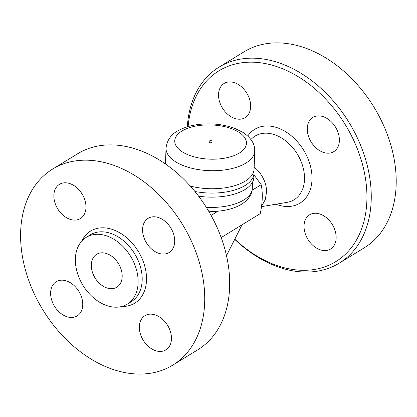 <?xml version="1.0" encoding="UTF-8"?>
<svg xmlns="http://www.w3.org/2000/svg" width="417" height="417" viewBox="0 0 417 417"><rect width="100%" height="100%" fill="white"/><g stroke="black" fill="none" stroke-linecap="round" stroke-linejoin="round"><path stroke-width="0.63" d="M219.139 67.074L244.091 51.786A114.967 81.841 58.5 0 1 307.496 48.841A114.967 81.841 58.5 0 1 391.031 145.778A114.967 81.841 58.5 0 1 364.208 247.849L339.25 263.137A114.967 81.841 -121.5 0 0 366.079 161.061A114.967 81.841 -121.5 0 0 282.544 64.129A114.967 81.841 -121.5 0 0 219.139 67.074A114.967 81.841 -121.5 0 0 187.327 126.831M234.714 239.348A114.967 81.841 -121.5 0 0 339.256 263.132M188.119 126.596A111.881 79.647 58.5 0 1 280.605 67.971A111.881 79.647 58.5 0 1 363.801 221.959A111.881 79.647 58.5 0 1 234.797 239.181M218.544 94.414A20.063 14.282 58.5 0 1 224.117 83.452A20.063 14.282 58.5 0 1 241.563 86.877A20.063 14.282 58.5 0 1 250.653 106.71A20.063 14.282 58.5 0 1 245.076 117.667A20.063 14.282 58.5 0 1 227.635 114.248A20.063 14.282 58.5 0 1 218.544 94.414M336.149 238.065A20.063 14.282 58.5 0 1 330.572 249.022A20.063 14.282 58.5 0 1 313.131 245.597A20.063 14.282 58.5 0 1 304.04 225.769A20.063 14.282 58.5 0 1 309.612 214.807A20.063 14.282 58.5 0 1 327.058 218.232A20.063 14.282 58.5 0 1 336.149 238.065M323.91 116.922A20.063 14.282 58.5 0 1 338.484 133.836A20.063 14.282 58.5 0 1 333.803 151.647A20.063 14.282 58.5 0 1 322.737 152.158A20.063 14.282 58.5 0 1 308.163 135.244A20.063 14.282 58.5 0 1 312.844 117.432A20.063 14.282 58.5 0 1 323.91 116.922M254.167 167.113A24.692 17.577 58.5 0 1 266.567 191.94L265.275 199.67L261.495 206.384M221.182 237.57L260.218 213.66C262.595 202.745 262.918 193.097 261.178 184.705L253.911 174.77M242.058 224.784L226.499 255.637M52.61 169.088L77.562 153.805A114.967 81.841 58.5 0 1 140.967 150.86A114.967 81.841 58.5 0 1 224.502 247.802A114.967 81.841 58.5 0 1 197.668 349.868L172.716 365.156A114.967 81.841 58.5 0 1 42.873 309.873A114.967 81.841 58.5 0 1 52.61 169.088A114.967 81.841 58.5 0 1 116.015 166.143A114.967 81.841 58.5 0 1 199.55 263.085A114.967 81.841 58.5 0 1 172.716 365.156M158.059 253.046A20.063 14.282 58.5 0 1 143.479 236.131A20.063 14.282 58.5 0 1 148.16 218.32A20.063 14.282 58.5 0 1 159.226 217.804A20.063 14.282 58.5 0 1 173.8 234.719A20.063 14.282 58.5 0 1 169.12 252.53A20.063 14.282 58.5 0 1 158.059 253.046M139.356 326.652A20.063 14.282 58.5 0 1 144.934 315.695A20.063 14.282 58.5 0 1 162.375 319.114A20.063 14.282 58.5 0 1 171.465 338.948A20.063 14.282 58.5 0 1 165.888 349.905A20.063 14.282 58.5 0 1 148.447 346.485A20.063 14.282 58.5 0 1 139.356 326.652M67.267 281.199A20.063 14.282 58.5 0 1 81.847 298.113A20.063 14.282 58.5 0 1 77.166 315.924A20.063 14.282 58.5 0 1 66.1 316.44A20.063 14.282 58.5 0 1 51.52 299.526A20.063 14.282 58.5 0 1 56.206 281.715A20.063 14.282 58.5 0 1 67.267 281.199M85.97 207.593A20.063 14.282 58.5 0 1 80.392 218.55A20.063 14.282 58.5 0 1 62.951 215.13A20.063 14.282 58.5 0 1 53.861 195.297A20.063 14.282 58.5 0 1 59.438 184.34A20.063 14.282 58.5 0 1 76.879 187.759A20.063 14.282 58.5 0 1 85.97 207.593M107.888 236.319A39.198 27.903 58.5 0 1 136.369 269.372A39.198 27.903 58.5 0 1 127.221 304.17A39.198 27.903 58.5 0 1 82.957 285.322A39.198 27.903 58.5 0 1 86.272 237.32A39.198 27.903 58.5 0 1 107.888 236.319M106.184 287.688A19.291 13.73 58.5 0 1 92.167 271.425A19.291 13.73 58.5 0 1 96.671 254.297A19.291 13.73 58.5 0 1 118.454 263.57A19.291 13.73 58.5 0 1 116.823 287.193A19.291 13.73 58.5 0 1 106.184 287.688M252.108 190.261L261.178 184.705M253.797 171.168A44.364 21.168 -178.1 0 1 253.958 173.347L253.823 177.413A44.364 21.168 -178.1 0 1 198.622 196.198M253.958 173.347A44.364 21.168 -178.1 0 1 194.916 191.481M254.704 150.98C255.074 144.173 251.17 137.985 242.996 132.413L234.88 128.42C224.523 124.61 213.29 123.203 201.182 124.193C192.664 124.954 185.278 126.971 179.018 130.24C171.481 133.815 167.149 139.747 166.018 148.04A44.364 21.168 -178.1 0 0 209.657 170.668A44.364 21.168 -178.1 0 0 254.704 150.98L254.104 169.01A44.364 21.168 -178.1 0 1 190.293 186.065M212.149 142.108A1.543 0.735 -178.1 0 1 211.289 142.734A1.543 0.735 -178.1 0 1 209.683 142.624A1.543 0.735 -178.1 0 1 209.063 142.004A1.543 1.543 0 0 1 210.658 140.513A1.543 1.543 0 0 1 212.149 142.108M212.258 211.455L208.677 211.2M211.075 215.396L217.987 211.164M275.955 204.215A43.295 30.822 -121.5 0 0 311.994 179.581A43.295 30.822 -121.5 0 0 278.608 128.212A43.295 30.822 -121.5 0 0 247.766 136.025M250.935 139.533A37.342 26.584 58.5 0 1 275.71 135.108A37.342 26.584 58.5 0 1 303.946 171.455A37.342 26.584 58.5 0 1 287.104 202.344L261.454 206.65M121.91 306.448A42.284 30.102 -121.5 0 0 146.278 274.136A42.284 30.102 -121.5 0 0 113.893 229.986A42.284 30.102 -121.5 0 0 81.831 241.021M86.272 237.32L90.338 234.834A39.198 27.903 58.5 0 1 111.954 233.828A39.198 27.903 58.5 0 1 140.435 266.875A39.198 27.903 58.5 0 1 131.292 301.679M252.509 182.177L252.306 188.218A43.206 20.615 -178.1 0 1 243.705 200.03A43.206 20.615 -178.1 0 1 206.29 207.296M232.092 128.895A35.878 17.118 -178.1 0 1 224.732 158.163A35.878 17.118 -178.1 0 1 174.999 139.111A35.878 17.118 -178.1 0 1 232.092 128.895M127.221 304.17L131.287 301.679M166.018 148.04L165.492 163.99M212.258 211.461C223.048 211.273 232.295 209.167 239.999 205.143C248.709 200.301 252.311 193.785 252.306 188.218"/></g></svg>
